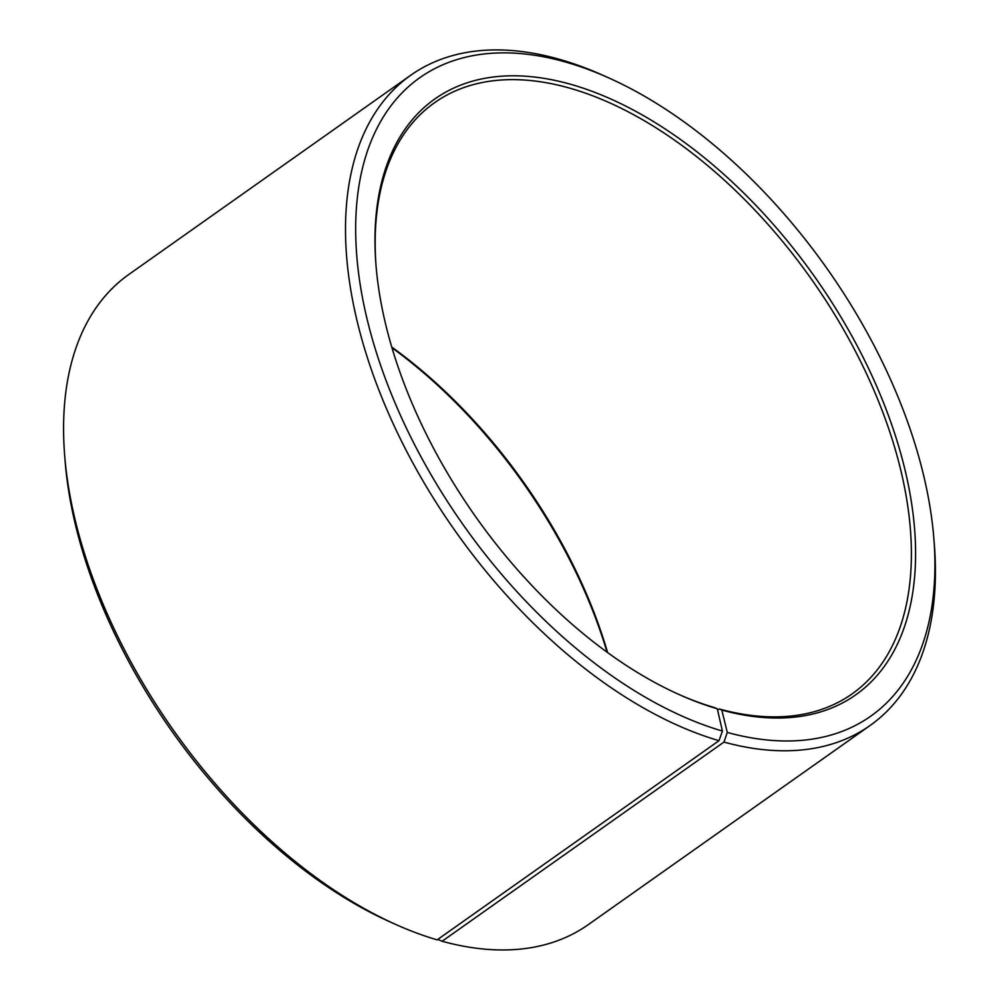 <?xml version="1.0" encoding="UTF-8"?>
<svg xmlns="http://www.w3.org/2000/svg" width="999" height="999" viewBox="0 0 999 999"><rect width="100%" height="100%" fill="white"/><g stroke="black" fill="none" stroke-linecap="round" stroke-linejoin="round"><path stroke-width="1.5" d="M717.594 710.139L719.268 708.965A361.888 206.019 54.8 0 0 852.184 693.843A361.888 206.019 54.8 0 0 811.588 279.408A361.888 206.019 54.8 0 0 434.49 102.76A361.888 206.019 54.8 0 0 376.074 266.196M607.629 652.572A361.888 206.019 54.8 0 0 391.745 347.065M678.633 694.342A361.888 206.019 54.8 0 0 714.772 707.679L717.282 708.778L722.427 731.056L718.993 740.684L437.137 939.859A398.077 226.611 54.8 0 1 396.178 924.649A398.077 226.611 54.8 0 1 64.673 455.544A398.077 226.611 54.8 0 1 128.846 274.45L410.689 75.275A398.077 226.611 54.8 0 0 393.843 425.199A398.077 226.611 54.8 0 0 718.993 740.684M719.268 708.965L721.815 710.077A364.785 207.667 54.8 0 0 909.09 488.723A364.785 207.667 54.8 0 0 603.958 96.029A364.785 207.667 54.8 0 0 375.974 264.985A364.785 207.667 54.8 0 0 679.745 694.842A364.785 207.667 54.8 0 0 717.282 708.778M721.815 710.077L727.284 732.442A390.834 222.49 54.8 0 0 933.84 538.299A390.834 222.49 54.8 0 0 608.366 77.735A390.834 222.49 54.8 0 0 361.338 291.483A390.834 222.49 54.8 0 0 722.427 731.056M727.284 732.442L723.95 742.082A398.077 226.611 54.8 0 0 870.154 725.449A398.077 226.611 54.8 0 0 934.327 544.355L933.84 538.299M608.366 77.735L602.822 75.25A398.077 226.611 54.8 0 0 410.689 75.275M723.95 742.082L442.095 941.258A398.077 226.611 54.8 0 0 588.311 924.624L870.154 725.449M64.673 455.544L65.16 461.6A390.834 222.49 54.8 0 0 390.634 922.164L396.178 924.649M442.095 941.258L437.799 939.397M607.055 652.147A364.785 207.667 54.8 0 0 391.945 347.752"/></g></svg>
